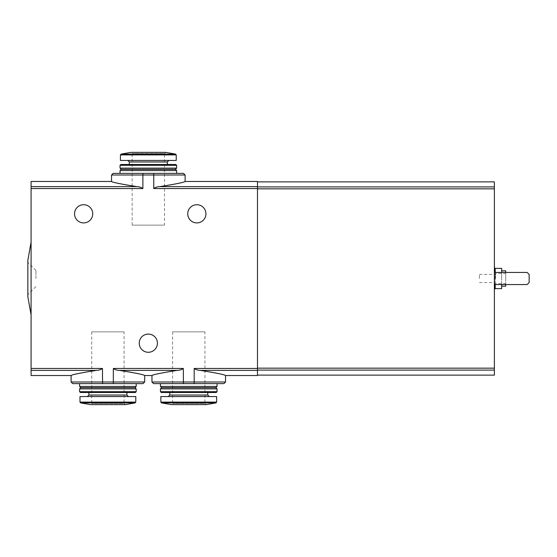 <?xml version="1.0" encoding="UTF-8"?>
<svg xmlns="http://www.w3.org/2000/svg" width="557" height="557" viewBox="0 0 557 557"><rect width="100%" height="100%" fill="white"/><g stroke="black" fill="none" stroke-linecap="round" stroke-linejoin="round"><path stroke-width="0.42" stroke-dasharray="2.79 2.09" d="M31.088 375.522L31.088 370.384L96.396 370.384C80.521 372.905 72.09 374.617 71.108 375.522C72.027 374.645 80.459 372.932 96.396 370.384C98.652 370.335 100.671 369.688 102.46 368.449L102.579 383.613L72.723 383.613M113.336 368.449C115.125 369.688 117.144 370.335 119.393 370.384L177.251 370.384C161.349 372.925 152.917 374.638 151.964 375.522C152.924 374.631 161.356 372.918 177.251 370.384C179.493 370.335 181.512 369.688 183.309 368.449L113.336 368.449L113.21 383.613L102.579 383.613M119.393 370.384C135.274 372.905 143.706 374.617 144.688 375.522C143.769 374.645 135.337 372.932 119.393 370.384M79.595 383.613L136.193 383.613M113.21 383.613L143.065 383.613M183.309 368.449L183.434 383.613L153.579 383.613M257.48 375.522L257.48 368.449L194.191 368.449L194.066 383.613L183.434 383.613M194.191 368.449C196.001 369.695 198.02 370.342 200.248 370.384C216.158 372.918 224.589 374.638 225.543 375.522C224.575 374.638 216.144 372.918 200.248 370.384L257.48 370.384M160.451 383.613L217.049 383.613M194.066 383.613L223.921 383.613M157.422 343.182A9.093 9.093 0 0 0 148.322 334.089A9.093 9.093 0 0 0 139.229 343.182A9.093 9.093 0 0 0 148.322 352.282A9.093 9.093 0 0 0 157.422 343.182M31.088 370.384L31.088 181.478M120.027 173.387L176.625 173.387L153.641 173.387L153.76 175.002L142.884 175.002L142.884 188.551C141.095 187.312 139.076 186.665 136.827 186.616C120.946 184.095 112.514 182.383 111.532 181.478C112.451 182.355 120.883 184.068 136.827 186.616L31.088 186.616M185.112 175.002L153.76 175.002L153.76 188.551C155.549 187.312 157.568 186.665 159.824 186.616C175.699 184.095 184.13 182.383 185.112 181.478C184.193 182.355 175.761 184.068 159.824 186.616L257.48 186.616L257.48 181.478M257.48 368.449L257.48 186.616M92.734 213.818A9.093 9.093 0 0 0 83.641 204.718A9.093 9.093 0 0 0 74.541 213.818A9.093 9.093 0 0 0 83.641 222.911A9.093 9.093 0 0 0 92.734 213.818M205.93 213.818A9.093 9.093 0 0 0 196.837 204.718A9.093 9.093 0 0 0 187.744 213.818A9.093 9.093 0 0 0 196.837 222.911A9.093 9.093 0 0 0 205.93 213.818M113.155 173.387L143.01 173.387L142.884 175.002L111.532 175.002M31.088 278.5L31.088 314.886L31.088 278.5M257.48 186.901L257.48 181.881L257.48 186.901L494.379 186.901L494.379 181.881M257.48 368.163L257.48 188.837L257.48 370.099L257.48 368.163L494.379 368.163L494.379 186.901M257.48 370.099L257.48 375.119L257.48 370.099L494.379 370.099L494.379 368.163M494.379 375.119L494.379 370.099M494.379 272.436L494.379 284.564L527.131 284.564L529.15 282.545L529.15 274.455L527.131 272.436L494.379 272.436L494.379 284.564L527.131 284.564L529.15 282.545L529.15 274.455L527.131 272.436L494.379 272.436L494.379 284.564L527.131 284.564L529.15 282.545L529.15 274.455L527.131 272.436L494.379 272.436L494.379 284.564M494.379 278.5L494.379 267.583L494.379 278.5M27.85 296.693L27.85 260.307M27.85 278.5L27.85 262.326L27.85 278.5M501.662 288.61L501.662 268.39M501.662 272.436L501.662 284.564M501.662 278.5L501.662 270.82L501.662 278.5M505.7 286.18L505.7 270.82M505.7 272.436L505.7 284.564M505.7 278.5L505.7 273.445L505.7 278.5M479.424 278.5L479.424 274.434L479.424 278.5M494.609 278.5L494.609 274.434L494.609 278.5M495.598 278.5L495.598 273.445L495.598 278.5M35.933 278.5L35.933 270.417L35.933 278.5M153.641 173.387L143.01 173.387M132.155 225.132L132.155 153.579L130.937 152.367L165.708 152.367L164.496 153.579L132.155 153.579L164.496 153.579L164.496 225.132L132.155 225.132L164.496 225.132M120.43 160.451L176.221 160.451M148.322 160.451L168.841 160.451L148.322 160.451M120.834 164.496L175.817 164.496M120.027 165.304L176.625 165.304M120.027 168.13L176.625 168.13M121.238 169.349L175.413 169.349M120.027 170.56L176.625 170.56M79.595 386.44L136.193 386.44M80.807 387.651L134.982 387.651M79.595 388.87L136.193 388.87M79.595 391.696L136.193 391.696M80.403 392.504L135.386 392.504M107.898 392.504L126.899 392.504L107.898 392.504M79.999 396.549L135.79 396.549M91.724 331.868L91.724 403.421L90.513 404.633L125.283 404.633L124.065 403.421L91.724 403.421L124.065 403.421L124.065 331.868L91.724 331.868L124.065 331.868M160.451 386.44L217.049 386.44M161.662 387.651L215.838 387.651M160.451 388.87L217.049 388.87M160.451 391.696L217.049 391.696M161.258 392.504L216.241 392.504M188.753 392.504L169.753 392.504L188.753 392.504M160.855 396.549L216.645 396.549M172.579 331.868L172.579 403.421L171.368 404.633L206.132 404.633L204.92 403.421L172.579 403.421L204.92 403.421L204.92 331.868L172.579 331.868L204.92 331.868M71.108 381.998L144.688 381.998M151.964 381.998L225.543 381.998M102.46 368.449L31.088 368.449M142.884 188.551L31.088 188.551M257.48 188.551L153.76 188.551M494.379 188.837L257.48 188.837M495.194 288.61L495.194 268.39M495.194 272.436L495.194 284.564M121.099 154.101L175.552 154.101M120.43 154.902L176.221 154.902M129.321 161.969L167.323 161.969M88.897 395.031L126.899 395.031M79.999 402.098L135.79 402.098M80.668 402.899L135.121 402.899M169.753 395.031L207.754 395.031M160.855 402.098L216.645 402.098M161.523 402.899L215.977 402.899M479.424 282.566L494.609 282.566L495.598 283.555L505.7 283.555M479.424 274.434L494.609 274.434L495.598 273.445L505.7 273.445M35.933 270.417L27.85 262.326M35.933 286.583L27.85 294.674"/><path stroke-width="0.84" d="M176.625 165.304L120.027 165.304L120.834 164.496L175.817 164.496L176.625 165.304L176.625 168.13L120.027 168.13L121.238 169.349L175.413 169.349L176.625 170.56L176.625 173.387L183.497 173.387L143.01 173.387L142.884 175.002L111.532 175.002L111.532 181.478L31.088 181.478L31.088 370.384L96.396 370.384C80.521 372.905 72.09 374.617 71.108 375.522C72.027 374.645 80.459 372.932 96.396 370.384C98.652 370.335 100.671 369.688 102.46 368.449L102.579 383.613L72.723 383.613L71.108 381.998L113.336 381.998L113.336 368.449C115.125 369.688 117.144 370.335 119.393 370.384C135.274 372.905 143.706 374.617 144.688 375.522C143.769 374.645 135.337 372.932 119.393 370.384L177.251 370.384C161.349 372.925 152.917 374.638 151.964 375.522C152.924 374.631 161.356 372.918 177.251 370.384C179.5 370.335 181.519 369.688 183.309 368.449L183.434 383.613L153.579 383.613L151.964 381.998L194.191 381.998L194.191 368.449C195.987 369.688 198.007 370.335 200.248 370.384C216.158 372.918 224.589 374.638 225.543 375.522C224.575 374.638 216.144 372.918 200.248 370.384L257.48 370.384L257.48 375.522L225.543 375.522L225.543 381.998L194.191 381.998L194.066 383.613L183.434 383.613M136.193 383.613L79.595 383.613L79.595 386.44L136.193 386.44L136.193 383.613M151.964 381.998L151.964 375.522L144.688 375.522L144.688 381.998L143.065 383.613L102.579 383.613M217.049 383.613L160.451 383.613L160.451 386.44L217.049 386.44L217.049 383.613M225.543 381.998L223.921 383.613L194.066 383.613M139.229 343.182A9.093 9.093 0 0 1 152.869 335.307A9.093 9.093 0 0 1 152.869 351.063A9.093 9.093 0 0 1 139.229 343.182M257.48 188.551L153.76 188.551L153.76 175.002L185.112 175.002L185.112 181.478L257.48 181.478L257.48 370.384M153.641 173.387L153.76 175.002L142.884 175.002L142.884 188.551L31.088 188.551M74.541 213.818A9.093 9.093 0 0 1 88.187 205.937A9.093 9.093 0 0 1 88.187 221.693A9.093 9.093 0 0 1 74.541 213.818M187.744 213.818A9.093 9.093 0 0 1 201.383 205.937A9.093 9.093 0 0 1 201.383 221.693A9.093 9.093 0 0 1 187.744 213.818M31.088 370.384L31.088 375.522L71.108 375.522L71.108 381.998M31.088 186.616L136.827 186.616C120.946 184.095 112.514 182.383 111.532 181.478C112.451 182.355 120.883 184.068 136.827 186.616C139.076 186.665 141.095 187.312 142.884 188.551M153.76 188.551C155.549 187.312 157.568 186.665 159.824 186.616C175.699 184.095 184.13 182.383 185.112 181.478C184.193 182.355 175.761 184.068 159.824 186.616L257.48 186.616M143.01 173.387L113.155 173.387L111.532 175.002M257.48 181.881L494.379 181.881L494.379 375.119L257.48 375.119M31.088 242.114L27.85 260.307L27.85 296.693L31.088 314.886M495.194 272.436L495.194 268.39L501.662 268.39L501.662 272.436M501.662 284.564L501.662 288.61L495.194 288.61L494.379 289.417M501.662 270.82L505.7 270.82L505.7 272.436M505.7 284.564L505.7 286.18L501.662 286.18M494.379 284.564L527.131 284.564L529.15 282.545L529.15 274.455L527.131 272.436L494.379 272.436M176.625 173.387L120.027 173.387L120.027 170.56L176.625 170.56M113.21 383.613L113.336 381.998L144.688 381.998M121.099 154.101L175.552 154.101L165.708 152.367L130.937 152.367L121.099 154.101L120.43 154.902L120.43 160.451L176.221 160.451L176.221 154.902L120.43 154.902M136.193 386.44L134.982 387.651L80.807 387.651L79.595 386.44M136.193 388.87L79.595 388.87L79.595 391.696L136.193 391.696L136.193 388.87L134.982 387.651M136.193 391.696L135.386 392.504L80.403 392.504L79.595 391.696M135.79 402.098L135.79 396.549L79.999 396.549L79.999 402.098L80.668 402.899L135.121 402.899L135.79 402.098L79.999 402.098M135.121 402.899L125.283 404.633L90.513 404.633L80.668 402.899M217.049 386.44L215.838 387.651L161.662 387.651L160.451 386.44M217.049 388.87L160.451 388.87L160.451 391.696L217.049 391.696L217.049 388.87L215.838 387.651M217.049 391.696L216.241 392.504L161.258 392.504L160.451 391.696M216.645 402.098L216.645 396.549L160.855 396.549L160.855 402.098L161.523 402.899L215.977 402.899L216.645 402.098L160.855 402.098M215.977 402.899L206.132 404.633L171.368 404.633L161.523 402.899M257.48 368.449L194.191 368.449M102.46 368.449L31.088 368.449M183.309 368.449L113.336 368.449M494.379 188.837L257.48 188.837M494.379 186.901L257.48 186.901M494.379 370.099L257.48 370.099M494.379 368.163L257.48 368.163M495.194 284.564L495.194 288.61M168.841 160.451L167.323 161.969L129.321 161.969L127.804 160.451M126.899 392.504L126.899 395.031L88.897 395.031L87.379 396.549M207.754 392.504L207.754 395.031L169.753 395.031L168.235 396.549M495.194 268.39L494.379 267.583M185.112 175.002L183.497 173.387M175.552 154.101L176.221 154.902M129.321 161.969L129.321 164.496M167.323 161.969L167.323 164.496M120.027 165.304L120.027 168.13M175.413 169.349L176.625 168.13M121.238 169.349L120.027 170.56M80.807 387.651L79.595 388.87M88.897 392.504L88.897 395.031M126.899 395.031L128.416 396.549M161.662 387.651L160.451 388.87M169.753 392.504L169.753 395.031M207.754 395.031L209.265 396.549"/></g></svg>
